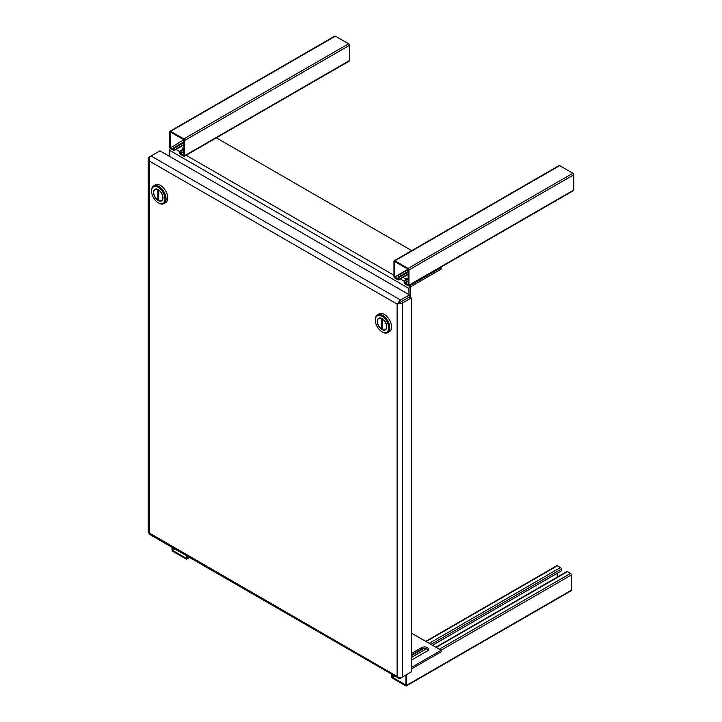 <?xml version="1.0" encoding="UTF-8"?>
<svg xmlns="http://www.w3.org/2000/svg" width="722" height="722" viewBox="0 0 722 722"><rect width="100%" height="100%" fill="white"/><g stroke="black" fill="none" stroke-linecap="round" stroke-linejoin="round"><path stroke-width="1.08" d="M398.86 303.078L398.86 303.078A1.245 0.722 120 0 0 398.86 303.078L398.021 303.565M167.703 198.956L167.54 199.868M399.474 302.726L397.109 304.088L399.257 303.682L399.474 302.726L409.491 296.932L399.465 302.717L398.535 302.428A3.718 2.148 -60 0 1 400.62 300.036L409.491 294.919L159.95 150.844L151.088 155.97A3.718 2.148 120 0 0 148.994 158.362L149.337 161.033L148.272 158.777A3.718 2.148 180 0 1 148.245 158.497A3.718 2.148 180 0 1 149.337 156.981L151.069 155.97L400.62 300.036M398.21 303.457L399.465 302.717M409.491 672.949L400.62 678.066A3.718 2.148 -60 0 1 398.761 678.256A3.718 2.148 -60 0 1 398.535 678.084L397.109 676.054L397.109 304.079L149.328 161.033L149.328 532.989L399.257 677.669A3.718 2.148 -0 0 0 402.371 677.065L411.242 671.938L411.242 297.942L402.371 303.069A3.718 2.148 180 0 1 399.257 303.682M148.245 158.497L148.245 532.493A3.718 2.148 -0 0 0 148.272 532.773L149.337 532.998L148.994 534.018A3.718 2.148 120 0 0 149.219 534.181L398.761 678.256M409.491 294.919L409.491 296.932L411.242 297.942M398.535 678.084L398.932 677.498M148.985 158.723L148.272 158.777M397.109 304.079L398.535 302.428M408.941 294.594L408.941 288.502A2.807 1.625 -60 0 1 410.926 285.055L441.142 267.609L440.628 267.311M411.739 250.633L215.986 137.613M182.422 149.607A4.061 2.346 180 0 1 182.314 149.084A4.061 2.346 180 0 1 183.505 147.423L183.966 147.162M407 278.918A4.061 2.346 180 0 1 403.291 277.194M170.311 148.38A2.807 1.625 120 0 0 169.706 150.375L408.941 288.502M169.706 156.475L169.706 150.375M410.267 297.383L410.267 287.735A0.939 0.541 -60 0 1 410.926 286.589L441.142 269.144L441.142 267.609M183.966 148.687L183.505 148.958A4.061 2.346 0 0 0 183.135 149.201M389.817 327.932A10.252 5.92 60 0 1 387.696 332.625A10.252 5.92 60 0 1 382.57 332.111L382.019 331.795A9.476 5.469 60 0 1 375.323 320.189L375.323 319.557A10.252 5.92 60 0 1 377.444 314.864A10.252 5.92 60 0 1 385.34 317.608A10.252 5.92 60 0 1 389.817 327.932M387.696 332.625L389.393 331.642A10.252 5.92 -120 0 0 391.514 326.949A10.252 5.92 -120 0 0 387.037 316.633A10.252 5.92 -120 0 0 379.14 313.88L377.444 314.864M375.323 320.189A9.476 5.469 60 0 1 382.019 316.326A9.476 5.469 60 0 1 388.716 327.932A9.476 5.469 60 0 1 382.019 331.795M386.766 326.804A6.715 3.881 -120 0 0 383.833 320.045A6.715 3.881 -120 0 0 378.662 318.249A6.715 3.881 -120 0 0 377.272 321.317A6.715 3.881 -120 0 0 380.205 328.077A6.715 3.881 -120 0 0 385.377 329.873A6.715 3.881 -120 0 0 386.766 326.804M382.389 319.025A6.453 3.727 60 0 1 386.586 326.696A6.453 3.727 60 0 1 385.241 329.647A6.453 3.727 60 0 1 382.389 329.53L382.552 318.925M385.422 329.548A6.715 3.881 -120 0 0 385.882 329.476M382.389 328.672L381.649 329.097A6.453 3.727 60 0 1 377.732 323.402A6.453 3.727 60 0 1 378.788 318.474A6.453 3.727 60 0 1 381.649 318.592L381.848 318.483M381.649 318.592L381.649 329.097M166.06 198.929A10.252 5.92 60 0 1 163.939 203.631A10.252 5.92 60 0 1 158.813 203.117L158.262 202.801A9.476 5.469 60 0 1 151.557 191.195L151.557 190.563A10.252 5.92 60 0 1 153.687 185.87A10.252 5.92 60 0 1 161.584 188.613A10.252 5.92 60 0 1 166.06 198.929M163.939 203.631L165.627 202.647A10.252 5.92 -120 0 0 167.757 197.954A10.252 5.92 -120 0 0 163.28 187.639A10.252 5.92 -120 0 0 155.374 184.886L153.687 185.87M151.557 191.195A9.476 5.469 60 0 1 158.262 187.332A9.476 5.469 60 0 1 164.959 198.929A9.476 5.469 60 0 1 158.262 202.801M163.01 197.81A6.715 3.881 -120 0 0 160.076 191.05A6.715 3.881 -120 0 0 154.905 189.254A6.715 3.881 -120 0 0 153.515 192.323A6.715 3.881 -120 0 0 156.439 199.082A6.715 3.881 -120 0 0 161.62 200.878A6.715 3.881 -120 0 0 163.01 197.81M158.623 190.021A6.453 3.727 60 0 1 162.82 197.702A6.453 3.727 60 0 1 161.484 200.653A6.453 3.727 60 0 1 158.623 200.535L158.795 189.931M161.665 200.554A6.715 3.881 -120 0 0 162.125 200.481M158.623 199.678L157.892 200.102A6.453 3.727 60 0 1 153.976 194.408A6.453 3.727 60 0 1 155.031 189.48A6.453 3.727 60 0 1 157.892 189.597L158.091 189.489M157.892 189.597L157.892 200.102M172.007 547.339L172.007 549.866A1.245 0.722 60 0 0 172.892 551.391L186.086 559.008A1.245 0.722 60 0 0 186.709 559.072L189.516 557.447M186.971 555.976L186.971 558.503A1.245 0.722 60 0 1 186.709 559.072M186.267 558.097L186.267 555.57M175.256 549.216L172.892 550.588L186.086 558.205M172.892 550.588L174.895 549.009M172.702 547.745L172.702 550.263M391.676 674.168L391.676 676.694A1.245 0.722 -120 0 0 392.56 678.22L405.755 685.837A1.245 0.722 60 0 0 406.387 685.9A1.245 0.722 60 0 0 406.639 685.331L406.639 674.592M406.387 685.9L571.201 590.749A1.245 0.722 -120 0 0 571.454 590.172L571.454 574.938A1.245 0.722 -120 0 0 570.57 573.403L567.492 571.625A1.245 0.722 -120 0 0 566.869 571.562L435.835 647.21M432.487 645.278L561.346 570.885L561.346 569.098A1.245 0.722 -120 0 0 560.462 567.573L557.375 565.786A1.245 0.722 -120 0 0 556.752 565.723L425.727 641.371M557.194 577.149L557.194 573.277M405.945 674.998L405.89 685.043L392.56 677.417L392.38 674.574M426.449 648.762L411.242 657.543M408.056 268.422L394.862 260.804L559.676 165.645L572.871 173.262L408.056 268.422A1.245 0.722 -120 0 1 408.941 269.947L573.755 174.796A1.245 0.722 -120 0 0 572.871 173.262M559.676 165.645A1.245 0.722 -120 0 0 559.054 165.582L394.239 260.741A1.245 0.722 60 0 1 394.862 260.804M394.239 260.741A1.245 0.722 60 0 0 393.977 261.31L393.977 276.544A1.245 0.722 -120 0 0 394.862 278.078L397.948 279.856A1.245 0.722 -120 0 0 398.571 279.919A1.245 0.722 -120 0 0 398.833 279.342L398.833 277.564L398.129 277.158L398.075 279.062L394.681 276.95L394.735 261.599L408.056 269.225L408.246 284.784L404.979 283.105L404.789 281.002L404.094 280.596L404.094 282.383A1.245 0.722 -120 0 0 404.979 283.917L408.056 285.695A1.245 0.722 -120 0 0 408.679 285.759L573.494 190.599A1.245 0.722 -120 0 0 573.755 190.03L573.755 174.796M408.679 285.759A1.245 0.722 -120 0 0 408.941 285.181L408.941 269.947M408.246 278.205L404.094 280.596M408.246 279.008L404.789 281.002M398.129 277.158L408.246 271.319M398.833 277.564L408.246 272.131M335.405 36.163L348.6 43.78L183.785 138.931L170.591 131.314L335.405 36.163A1.245 0.722 60 0 0 334.782 36.1L169.968 131.251A1.245 0.722 60 0 1 170.591 131.314M183.785 138.931A1.245 0.722 60 0 1 184.67 140.465L184.67 155.699A1.245 0.722 60 0 1 184.408 156.277A1.245 0.722 60 0 1 183.785 156.214L180.699 154.427A1.245 0.722 60 0 1 179.814 152.902L179.814 151.115L180.518 151.521L180.518 153.308L183.966 151.313M173.858 149.463L173.858 147.676L174.553 148.073L174.553 149.86A1.245 0.722 60 0 1 174.3 150.438A1.245 0.722 60 0 1 173.668 150.375L170.591 148.597A1.245 0.722 60 0 1 169.706 147.062L169.706 131.828A1.245 0.722 60 0 1 169.968 131.251M170.591 147.784L183.785 139.743L170.591 147.784L173.668 149.562M170.401 132.234L170.401 147.469M183.785 139.743L170.591 132.126M183.966 155.293L183.966 140.059M183.966 151.737L180.699 153.624L183.785 155.401M184.67 140.465L349.484 45.306A1.245 0.722 -120 0 0 348.6 43.78M349.484 45.306L349.484 60.549A1.245 0.722 60 0 1 349.222 61.117L184.408 156.277M174.553 148.073L183.966 142.64M173.858 147.676L183.966 141.837M183.966 149.526L180.518 151.521M183.966 148.723L179.814 151.115M411.242 667.543L441.142 650.278L441.142 651.804L411.242 669.068M428.308 650.044A4.061 2.346 0 0 0 421.603 649.15L411.242 655.134M441.142 650.278L411.242 633.013M411.242 653.6L421.603 647.625A4.061 2.346 180 0 1 426.025 647.111A4.061 2.346 180 0 1 428.534 649.277A4.061 2.346 180 0 1 427.343 650.937L411.242 660.233M402.371 677.065L402.371 303.069M175.663 149.228L179.814 151.629M185.771 155.068L393.977 275.272M400.295 278.918L404.094 281.111M410.412 284.757L410.926 285.055M183.505 148.958L183.505 147.423M189.155 557.24L186.971 558.503M571.454 590.172L406.639 685.331M436.205 647.426L567.492 571.625M570.57 573.403L439.292 649.204M441.052 650.224L571.454 574.938M426.088 641.587L557.375 565.786M560.462 567.573L429.175 643.365M411.242 655.756L423.823 648.491M430.944 644.385L561.346 569.098M392.38 677.092L394.564 675.828M394.934 676.045L392.56 677.417M408.246 273.909L398.833 279.342M573.755 190.03L408.941 285.181M404.789 282.789L408.246 280.795M408.246 281.219L404.979 283.105M394.681 276.95L408.056 269.225M408.246 269.541L394.862 277.266M349.484 60.549L184.67 155.699M183.966 144.427L174.553 149.86M421.603 649.15L421.603 647.625M378.788 318.474L379.718 317.933M385.241 329.647L386.171 329.115M155.031 189.48L155.961 188.938M161.484 200.653L162.414 200.12M408.246 274.333L398.571 279.919M174.3 150.438L183.966 144.851"/></g></svg>
